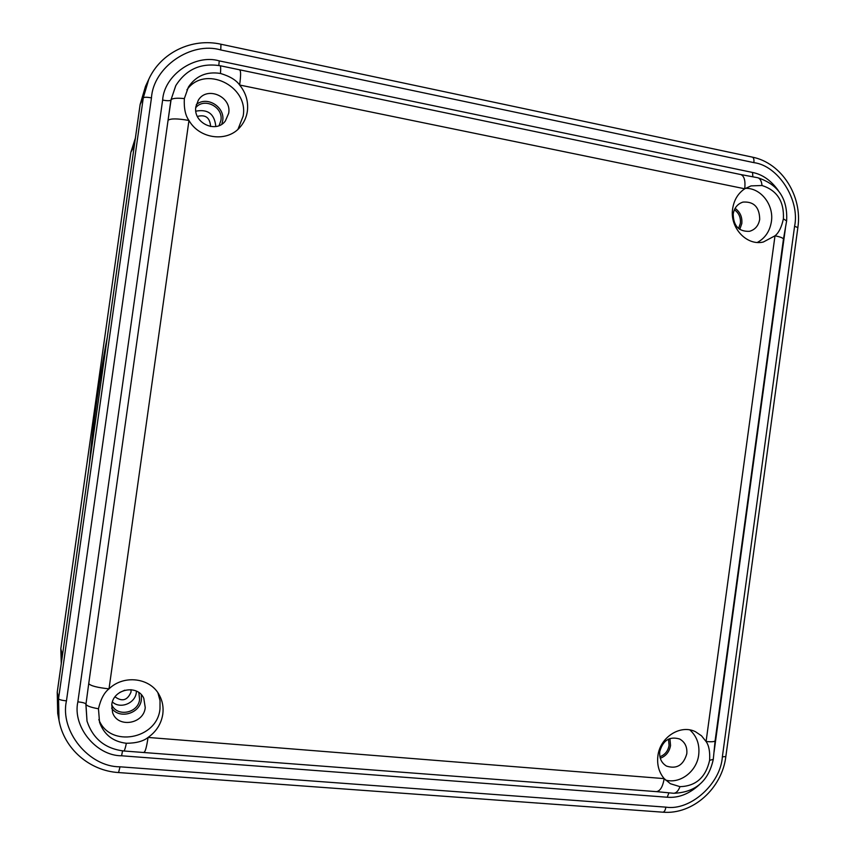 <?xml version="1.0" encoding="UTF-8"?>
<svg xmlns="http://www.w3.org/2000/svg" width="855" height="855" viewBox="0 0 855 855"><rect width="100%" height="100%" fill="white"/><g stroke="black" fill="none" stroke-linecap="round" stroke-linejoin="round"><path stroke-width="1.28" d="M219.104 125.61L220.911 120.459C223.497 106.993 204.249 97.107 195.763 107.666M659.9 756.739C664.987 754.826 668.044 751.043 669.08 745.368L668.503 739.105M111.759 704.744L112.561 712.493C117.498 728.31 143.758 724.27 145.243 707.598L143.811 698.375C137.719 684.043 113.234 688.799 111.759 704.744C116.985 717.388 138.36 713.23 139.6 699.422L138.831 692.539M112.39 701.966C120.245 709.361 135.261 703.366 136.319 692.497L136.437 691.139M738.549 228.499L740.366 223.305C740.89 217.48 738.891 212.959 734.392 209.764M115.03 696.846C122.18 701.998 127.513 700.384 131.029 692.026L131.029 689.664M210.48 126.487L210.565 125.952C209.774 117.53 205.382 114.356 197.377 116.44M215.813 126.508C214.605 114.014 207.947 108.906 195.838 111.171M119.668 692.497L124.787 690.199M239.817 70.228L239.934 70.249C240.896 71.275 240.8 76.191 239.635 85.019C245.93 92.853 248.516 101.585 247.362 111.236C246.475 117.253 244.081 122.511 240.191 127.01C227.451 142.561 199.578 139.183 188.966 120.47C177.445 118.45 170.466 118.396 168.061 120.299L88.728 683.615C90.566 685.849 97.32 687.602 109.013 688.852L188.966 120.47C185.385 115.585 183.836 108.296 184.338 98.582L188.41 87.06C196.019 75.806 206.707 71.275 220.462 73.455C229.813 76.245 236.204 80.103 239.635 85.019L744.726 188.784L751.032 185.898L762.019 185.503C777.099 190.376 784.227 201.491 783.394 218.837C781.577 227.174 778.787 232.827 775.004 235.798L706.08 741.531C711.467 741.969 714.47 741.755 715.09 740.879L715.122 740.633M220.034 65.707L740.836 174.57C744.278 176.034 745.571 180.768 744.726 188.784C738.047 193.326 734.028 199.952 732.66 208.652C729.486 227.633 746.725 246.176 763.387 241.997L775.004 235.798C780.284 236.878 783.105 237.989 783.447 239.111L715.09 740.879L713.284 759.358L709.618 760.33C705.76 777.377 695.885 786.162 680.003 786.664L670.384 783.714L664.175 778.616L148.065 737.438C156.326 731.613 161.232 723.864 162.792 714.192C163.679 707.438 162.557 701.121 159.415 695.265C150.587 677.823 123.922 674.264 109.013 688.852C104.192 692.571 100.676 699.208 98.464 708.763L99.554 722.347C104.096 734.68 113.02 741.659 126.358 743.273C136.159 743.198 143.394 741.253 148.065 737.438C146.707 746.543 145.403 751.47 144.164 752.208L144.046 752.197M757.359 242.435C765.161 238.16 769.842 231.224 771.392 221.627C774.096 204.933 760.768 187.726 745.421 188.357M783.404 239.389L786.621 220.943L783.394 218.837M120.031 766.807L665.874 807.141C690.327 811.074 720.658 783.779 722.357 756.835L794.594 226.265C800.12 200.081 778.317 165.667 753.864 162.632L220.761 49.953C191.274 41.168 153.312 67.032 151.463 97.865L66.455 700.876C59.658 731.271 89.091 767.063 120.031 766.807L118.556 772.557C89.572 770.836 64.05 748.798 59.016 720.327L58.535 698.749L57.253 692.101M195.859 106.736C192.824 122.778 216.037 133.904 225.357 121.004L228.68 113.288C231.897 96.604 206.931 85.703 198.328 100.185L195.859 106.736M221.808 124.21L222.674 120.812C225.314 106.95 206.825 95.504 196.308 104.599M739.757 229.429L741.809 223.583C742.386 217.042 740.152 211.965 735.097 208.364M111.631 708.132C119.411 719.632 140.113 713.604 141.396 699.582L141.332 694.741M659.771 751.502C659.173 758.075 661.407 762.938 666.483 766.08C676.668 769.361 683.434 765.268 686.789 753.8C687.388 747.014 685.005 742.076 679.65 739.009C669.625 736.102 662.999 740.259 659.771 751.502M660.284 758.267C665.97 756.098 669.38 751.844 670.544 745.485L669.914 738.517M98.817 719.515C109.472 748.178 157.32 739.436 159.992 708.859L160.035 700.64L157.908 692.807M238 129.244L243.13 116.173C249.029 85.789 204.42 64.478 186.914 89.871M733.195 214.007C733.398 225.944 738.816 231.716 749.461 231.331C755.125 229.706 758.545 225.699 759.71 219.297C759.454 207.113 753.886 201.374 742.995 202.09C737.576 203.832 734.306 207.808 733.195 214.007M665.532 780.059C680.056 784.259 696.846 771.381 698.706 754.826C699.807 744.577 696.868 736.294 689.889 729.946M709.618 760.33C710.11 751.737 708.934 745.464 706.08 741.531L701.517 735.813L695.585 731.784C680.623 723.993 659.91 737.138 657.89 755.959C656.854 764.776 658.959 772.332 664.175 778.616C662.785 786.824 660.178 791.164 656.351 791.623L673.601 793.269C676.145 793.205 678.282 791.003 680.003 786.664M757.402 177.669L740.441 174.484M655.977 791.602L123.804 750.989C124.52 750.754 125.364 748.178 126.358 743.273M60.844 648.592L61.271 663.555L60.812 648.827L130.858 152.286L134.299 145.799M62.436 655.283L60.812 648.699L130.826 152.553M107.324 337.084C100.73 369.638 92.137 430.557 89.54 463.111M130.858 152.286L135.208 138.628L130.858 152.286M220.761 49.953L220.964 44.225C192.022 37.652 160.826 52.518 148.738 79.376L143.277 97.876C144.164 97.064 146.889 97.053 151.463 97.865M753.864 162.632C754.196 159.532 753.693 157.694 752.347 157.128L220.921 44.225M175.799 85.628L170.904 100.099C169.942 100.911 167.185 100.911 162.632 100.099C164.139 74.941 195.079 53.737 219.233 60.876L752.528 172.454C762.436 174.409 771.007 180.416 778.232 190.473M175.703 85.799L170.904 100.099L168.061 120.299L171.086 99.779C172.347 98.261 176.761 97.865 184.338 98.582M699.176 784.879C689.023 794.049 678.368 798.175 667.231 797.234L121.581 755.777C96.284 755.916 72.301 726.654 77.858 701.848C82.465 702.329 85.137 703.045 85.853 703.986L87.007 721.118L85.949 704.306L88.728 683.615L85.949 704.306C86.772 705.931 90.94 707.427 98.464 708.763M77.858 701.848L162.632 100.099M123.708 750.989L123.804 750.989C105.176 748.724 92.917 738.763 87.007 721.118M786.589 221.242L786.621 220.943C787.872 198.83 778.264 184.434 757.808 177.755L757.808 177.755C760.138 178.503 761.538 181.078 762.019 185.503M785.403 228.371L714.085 751.844M175.884 85.468C186.24 69.276 200.989 62.693 220.141 65.739L220.141 65.739C220.729 66.156 220.836 68.721 220.462 73.455M667.231 797.234L668.909 792.863M66.455 700.876C61.817 700.384 59.177 699.679 58.535 698.749L143.277 97.876L140.113 104.577L57.232 692.176L57.702 713.391L59.016 720.327M665.874 807.141C665.34 810.326 664.324 812.004 662.828 812.186L662.678 812.175M140.113 104.663L145.489 86.355L140.145 104.47L57.232 692.283L57.702 713.391M752.86 176.782L752.528 172.454M219.233 60.876L218.816 65.482M794.594 226.265L797.854 227.59C802.653 196.222 781.737 162.899 752.347 157.128L752.186 157.085M722.357 756.835L725.842 756.547L797.843 227.697M118.599 772.557L662.828 812.186C692.839 814.847 722.069 788.299 725.842 756.547L725.863 756.44M713.316 759.08L713.284 759.358C708.528 781.203 695.307 792.51 673.601 793.269L673.227 793.237M122.554 750.882L121.581 755.777M145.489 86.355L148.738 79.376"/></g></svg>
